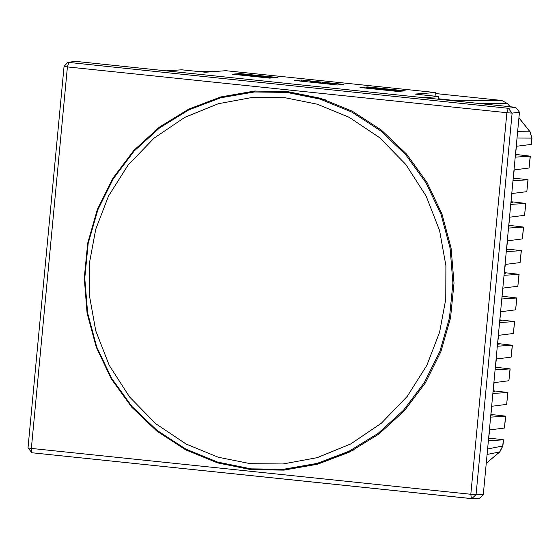 <?xml version="1.0" encoding="UTF-8"?>
<svg xmlns="http://www.w3.org/2000/svg" width="560" height="560" viewBox="0 0 560 560"><rect width="100%" height="100%" fill="white"/><g stroke="black" fill="none" stroke-linecap="round" stroke-linejoin="round"><path stroke-width="0.84" d="M169.344 70.707L167.377 70.679M165.753 70.805L169.561 70.693M453.488 100.814L450.786 100.065L438.578 98.791M515.424 154.819L517.167 155.001L515.396 155.113M513.191 178.458L514.934 178.64L513.163 178.752M510.958 202.097L512.701 202.279L510.93 202.391M508.718 225.736L510.461 225.918L508.69 226.023M506.485 249.368L508.228 249.55L506.457 249.662M504.252 273.007L505.995 273.189L504.224 273.301M502.019 296.646L503.762 296.828L501.991 296.94M499.786 320.278L501.529 320.46L499.758 320.572M497.546 343.917L499.289 344.099L497.518 344.211M495.313 367.556L497.056 367.738L495.285 367.85M493.08 391.195L494.823 391.377L493.052 391.489M490.847 414.827L492.59 415.009L490.819 415.121M488.614 438.466L490.357 438.648L488.586 438.76M515.459 154.462L516.488 146.272M515.718 154.448L530.299 156.149L515.207 157.122M513.226 178.101L514.255 169.911M513.478 178.087L528.066 179.788L512.974 180.761M510.986 201.74L512.022 193.543M511.245 201.726L525.826 203.42L510.734 204.393M508.753 225.372L509.782 217.182M509.012 225.358L523.593 227.059L508.501 228.032M506.52 249.011L507.549 240.821M506.779 248.997L521.36 250.698L506.268 251.671M504.287 272.65L505.316 264.453M504.546 272.636L519.127 274.337L504.035 275.31M502.054 296.289L503.083 288.092M502.306 296.268L516.894 297.969L501.802 298.942M499.814 319.921L500.85 311.731M500.073 319.907L514.654 321.608L499.562 322.581M497.581 343.56L498.61 335.37M497.84 343.546L512.421 345.247L497.329 346.22M495.348 367.199L496.377 359.002M495.607 367.185L510.188 368.879L495.096 369.852M493.115 390.831L494.144 382.641M493.374 390.817L507.955 392.518L492.863 393.491M490.882 414.47L491.911 406.28M491.134 414.456L505.722 416.157L490.63 417.13M488.642 438.109L489.678 429.912M488.901 438.095L503.482 439.796L488.397 440.769M516.229 146.307L531.265 144.382L531.853 138.18L529.949 131.726L518.917 117.894M489.419 429.947L504.455 428.022L505.568 416.192M491.652 406.315L506.688 404.39L507.808 392.553M493.885 382.676L508.921 380.751L510.041 368.914M496.118 359.037L511.154 357.112L512.274 345.275M498.351 335.398L513.387 333.473L514.507 321.643M500.591 311.766L515.62 309.841L516.74 298.004M502.824 288.127L517.86 286.202L518.973 274.365M505.057 264.488L520.093 262.563L521.213 250.733M507.29 240.849L522.326 238.931L523.446 227.094M509.523 217.217L524.559 215.292L525.679 203.455M511.763 193.578L526.792 191.653L527.912 179.816M513.996 169.939L529.032 168.014L530.145 156.184M366.058 88.158L366.345 87.626L400.589 91.196M402.64 91.042L366.345 87.626M274.855 77.714L238.56 74.298L272.804 77.868M238.273 74.83L238.56 74.298M519.127 274.337L517.86 286.202M516.894 297.969L515.62 309.841M530.299 156.149L529.032 168.014M528.066 179.788L526.792 191.653M517.615 131.642L530.11 131.789L532 138.138L531.265 144.382M521.36 250.698L520.093 262.563M505.722 416.157L504.455 428.022M507.955 392.518L506.688 404.39M510.188 368.879L508.921 380.751M512.421 345.247L511.154 357.112M514.654 321.608L513.387 333.473M525.826 203.42L524.559 215.292M523.593 227.059L522.326 238.931M437.696 99.169L440.279 98.966M509.985 106.708L507.514 103.614L501.725 100.422L435.323 93.499L501.753 100.429L448.203 100.261M196.392 71.323L211.47 71.673L196.063 71.288M486.269 463.239L499.688 451.941L502.754 446.012L503.335 439.824M211.05 71.638L211.505 71.68M532 138.138L517.006 138.075M503.482 439.796L502.901 445.97L487.62 448.987M286.993 91.497L254.443 91.063L220.738 96.936L188.685 109.102L159.383 127.141L133.847 150.43L112.938 178.185L97.384 209.44L87.71 243.138L84.245 278.117L87.115 313.18L96.222 347.13L111.244 378.798L131.677 407.106L156.814 431.074L185.801 449.89L217.637 462.91L251.244 469.686L283.787 470.12L317.499 464.247L349.552 452.081L378.847 434.042L404.39 410.753L425.292 382.998L440.853 351.736L450.527 318.045L453.985 283.066L451.115 248.003L442.015 214.053L426.993 182.385L406.56 154.077L381.416 130.109L352.436 111.286L320.593 98.273L286.993 91.497M255.57 90.979L224.021 96.481L193.893 107.499M221.179 463.12L253.498 469.511L284.914 470.029M75.18 61.355L67.711 62.475L75.18 61.355L166.761 70.91L181.51 69.769L205.359 72.254L225.841 70.672L435.414 92.526L435.064 96.215M435.414 92.526L414.932 94.115L438.781 96.6L438.543 99.099M438.781 96.6L424.032 97.741L515.613 107.296L519.463 112.119L512.141 113.092L476.077 494.655L471.814 498.61L31.927 452.753L471.352 498.582M360.01 87.528L397.488 91.441L405.272 90.839L367.794 86.926L360.01 87.528M367.738 87.521L367.794 86.926M269.703 78.113L277.487 77.511L240.002 73.598L232.218 74.2L269.703 78.113M239.946 74.193L240.002 73.598M483.294 494.69L479.038 498.645L471.814 498.61L471.38 498.589L470.813 494.291L506.877 112.728L67.424 66.892L31.36 448.455L470.813 494.291L483.294 494.69L519.463 112.119M166.761 70.91L424.032 97.741M28 447.958L31.927 452.753L31.36 448.455L28 447.958L64.071 66.402L67.424 66.892L68.845 62.44L508.298 108.276L512.141 113.092L506.877 112.728L508.298 108.276L515.613 107.296M294.791 80.507L337.386 84.945L343.938 84.441L301.343 79.996L294.791 80.507M301.231 81.179L301.343 79.996M333.158 83.573L329.063 83.888L327.292 83.706L330.911 83.426L323.834 82.691L333.158 83.573L333.074 84.497M323.834 82.691L323.75 83.524M320.719 82.278L311.297 82.04L309.946 81.151L320.719 82.278M316.946 82.194L312.158 81.69L312.585 82.096L316.946 82.194M322.56 82.467L322.476 83.391M309.946 81.151L309.862 82.075M250.39 463.666L283.073 463.995L317.142 457.66L350.637 444.003L381.353 423.213L407.246 396.368L426.867 365.316L439.614 332.255L445.732 299.271L445.907 265.664L439.6 230.615L426.174 196.119L405.811 164.451L379.589 137.718L349.3 117.411L317.086 104.167L284.977 97.734L252.294 97.405L218.225 103.74L184.73 117.397L154.014 138.194L128.121 165.032L108.5 196.084L95.753 229.145L89.635 262.129L89.46 295.736L95.767 330.785L109.193 365.281L129.556 396.949L155.778 423.682L186.067 443.989L218.281 457.233L250.39 463.666M326.172 100.058L289.163 92.197L254.31 91.952L286.706 92.386L320.152 99.127L351.841 112.084L380.695 130.816L405.72 154.679L426.055 182.854L441.014 214.375L450.072 248.164L452.928 283.066L449.484 317.884L439.852 351.428L424.361 382.543L403.557 410.165L378.133 433.349L348.971 451.304L317.065 463.414L283.514 469.259L320.656 462.91L353.535 450.058M169.092 70.686L166.502 70.882M502.901 445.97L499.814 451.885L487.102 454.405M501.753 100.429L507.675 103.67L478.345 103.411M251.118 468.825L283.514 469.259L251.069 468.825L217.588 462.077L185.871 449.113L156.996 430.374L131.964 406.511L111.622 378.336L96.67 346.822L87.605 313.047L84.756 278.152L88.2 243.348L97.839 209.818L113.33 178.703L134.148 151.074L159.593 127.883L188.783 109.921L220.717 97.804L254.31 91.952M168.406 70.637L169.827 70.672M530.11 131.789L518.924 117.768M510.111 106.722L507.675 103.67M486.262 463.288L499.814 451.885M67.711 62.475L64.071 66.402"/></g></svg>
